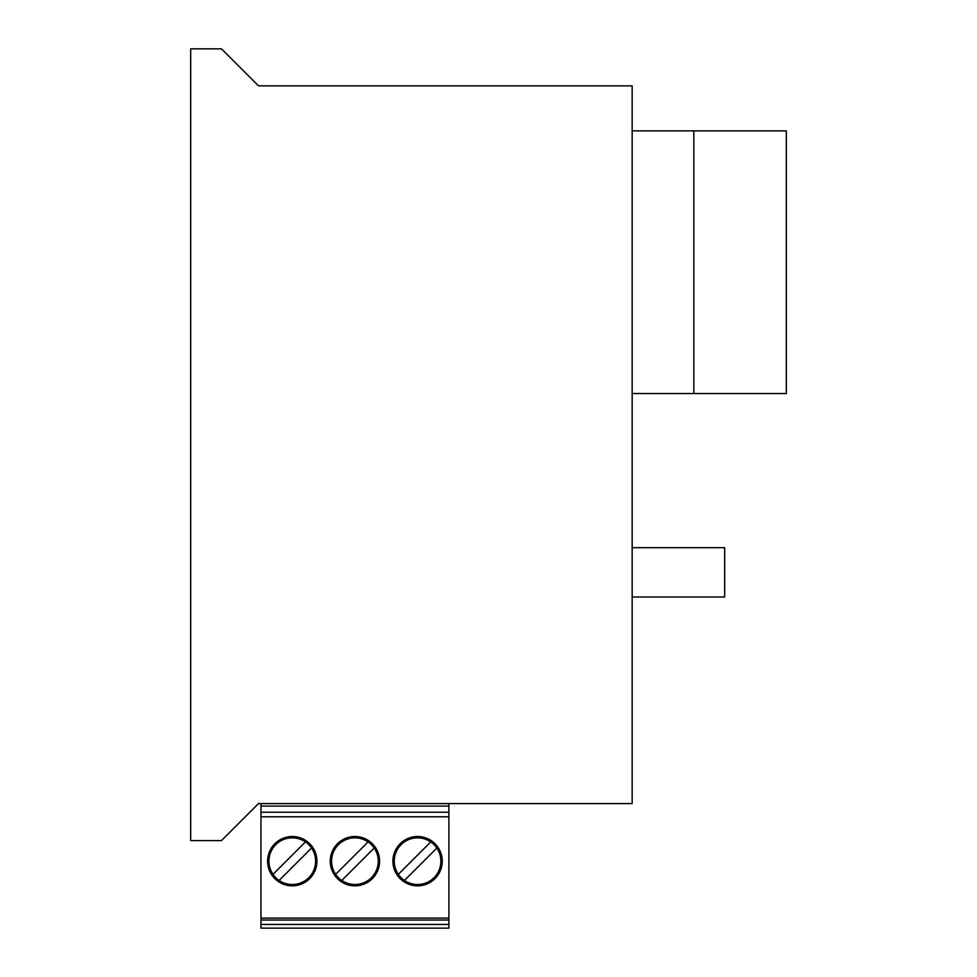 <?xml version="1.0" encoding="UTF-8"?>
<svg xmlns="http://www.w3.org/2000/svg" width="977" height="977" viewBox="0 0 977 977"><rect width="100%" height="100%" fill="white"/><g stroke="black" fill="none" stroke-linecap="round" stroke-linejoin="round"><path stroke-width="1.47" d="M632.168 597.02L724.665 597.02L724.665 547.694L632.168 547.694M330.263 861.189A24.669 24.669 0 0 1 354.932 836.52A24.669 24.669 0 0 1 379.589 861.189A24.669 24.669 0 0 1 354.932 885.846A24.669 24.669 0 0 1 330.263 861.189M392.913 861.189A24.669 24.669 0 0 1 417.57 836.52A24.669 24.669 0 0 1 442.239 861.189A24.669 24.669 0 0 1 417.57 885.846A24.669 24.669 0 0 1 392.913 861.189M267.613 861.189A24.669 24.669 0 0 1 292.282 836.52A24.669 24.669 0 0 1 316.939 861.189A24.669 24.669 0 0 1 292.282 885.846A24.669 24.669 0 0 1 267.613 861.189M378.258 861.189A23.326 23.326 0 0 1 335.661 874.342A23.326 23.326 0 0 1 368.085 841.918A23.326 23.326 0 0 1 378.258 861.189M440.896 861.189A23.326 23.326 0 0 1 398.311 874.342A23.326 23.326 0 0 1 430.735 841.918A23.326 23.326 0 0 1 440.896 861.189M315.608 861.189A23.326 23.326 0 0 1 273.01 874.342A23.326 23.326 0 0 1 305.435 841.918A23.326 23.326 0 0 1 315.608 861.189M258.502 85.842L221.498 48.85L190.674 48.85L190.674 840.586L221.498 840.586L258.502 803.595L632.168 803.595L632.168 85.842L258.502 85.842M632.168 130.857L786.326 130.857L786.326 393.536L693.829 393.536L693.829 130.857M632.168 393.536L693.829 393.536M448.895 803.595L448.895 806.062L260.957 806.062L260.957 803.595M260.957 924.45L448.895 924.45L448.895 928.15L260.957 928.15L260.957 806.062M260.957 812.229L448.895 812.229L448.895 806.062M448.895 812.229L448.895 920.053L260.957 920.053M448.895 924.45L448.895 920.053M260.957 816.784L448.895 816.784M260.957 918.124L448.895 918.124M374.191 848.024L341.767 880.448M335.661 874.342L368.085 841.918M436.841 848.024L404.417 880.448M398.311 874.342L430.735 841.918M305.435 841.918L273.01 874.342M279.117 880.448L311.541 848.024"/></g></svg>
